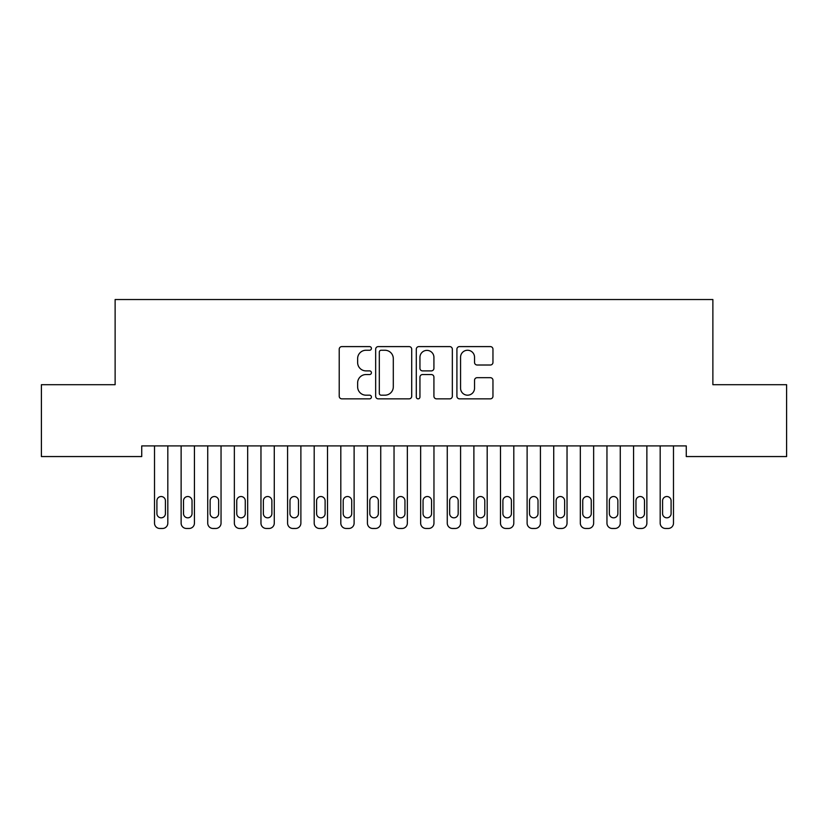 <?xml version="1.0" encoding="UTF-8"?>
<svg xmlns="http://www.w3.org/2000/svg" width="828" height="828" viewBox="0 0 828 828"><rect width="100%" height="100%" fill="white"/><g stroke="black" fill="none" stroke-linecap="round" stroke-linejoin="round"><path stroke-width="1.24" d="M371.42 348.422A1.832 1.832 0 0 0 369.588 346.601L341.829 346.601A2.608 2.608 0 0 0 339.221 349.209L339.221 396.229A2.608 2.608 0 0 0 341.829 398.848L369.588 398.848A1.832 1.832 0 0 0 371.42 397.016A1.832 1.832 0 0 0 369.588 395.184L365.997 395.184A8.363 8.363 0 0 1 357.634 386.831L357.634 382.909A8.363 8.363 0 0 1 365.997 374.546L369.588 374.546A1.832 1.832 0 0 0 371.42 372.724A1.832 1.832 0 0 0 369.588 370.892L365.997 370.892A8.363 8.363 0 0 1 357.634 362.529L357.634 358.617A8.363 8.363 0 0 1 365.997 350.254L369.588 350.254A1.832 1.832 0 0 0 371.42 348.422M490.342 365.013A2.608 2.608 0 0 0 492.96 362.405L492.96 349.209A2.608 2.608 0 0 0 490.342 346.601L459.519 346.601A2.608 2.608 0 0 0 456.911 349.209L456.911 396.229A2.608 2.608 0 0 0 459.519 398.848L490.342 398.848A2.608 2.608 0 0 0 492.96 396.229L492.96 380.3A2.608 2.608 0 0 0 490.342 377.682L477.156 377.682A2.608 2.608 0 0 0 474.537 380.3L474.537 388.197A6.986 6.986 0 0 1 467.551 395.184A6.986 6.986 0 0 1 460.565 388.197L460.565 357.241A6.986 6.986 0 0 1 467.551 350.254A6.986 6.986 0 0 1 474.537 357.241L474.537 362.405A2.608 2.608 0 0 0 477.156 365.013L490.342 365.013M686.267 445.909L141.733 445.909L141.733 456.559L41.4 456.559L41.4 384.699L115.123 384.699L115.123 299.529L712.877 299.529L712.877 384.699L786.6 384.699L786.6 456.559L686.267 456.559L686.267 445.909M411.713 349.209A2.608 2.608 0 0 0 409.104 346.601L378.272 346.601A2.608 2.608 0 0 0 375.664 349.209L375.664 396.229A2.608 2.608 0 0 0 378.272 398.848L409.104 398.848A2.608 2.608 0 0 0 411.713 396.229L411.713 349.209M418.896 346.601L449.728 346.601A2.608 2.608 0 0 1 452.336 349.209L452.336 396.229A2.608 2.608 0 0 1 449.728 398.848L436.532 398.848A2.608 2.608 0 0 1 433.924 396.229L433.924 377.164A2.608 2.608 0 0 0 431.305 374.546L422.559 374.546A2.608 2.608 0 0 0 419.941 377.164L419.941 397.016A1.832 1.832 0 0 1 418.119 398.848A1.832 1.832 0 0 1 416.287 397.016L416.287 349.209A2.608 2.608 0 0 1 418.896 346.601M381.149 350.254A1.832 1.832 0 0 0 379.317 352.086L379.317 393.362A1.832 1.832 0 0 0 381.149 395.184L384.937 395.184A8.363 8.363 0 0 0 393.3 386.831L393.3 358.617A8.363 8.363 0 0 0 384.937 350.254L381.149 350.254M433.924 357.375A6.986 6.986 0 0 0 426.927 350.389A6.986 6.986 0 0 0 419.941 357.375L419.941 368.284A2.608 2.608 0 0 0 422.559 370.892L431.305 370.892A2.608 2.608 0 0 0 433.924 368.284L433.924 357.375M154.515 523.141L154.515 445.909L154.515 523.141A5.32 5.32 0 0 0 159.835 528.471L162.495 528.471A5.32 5.32 0 0 0 167.815 523.141L167.815 445.909L167.815 523.141M165.424 513.567A4.254 4.254 0 0 1 161.16 517.821A4.254 4.254 0 0 1 156.906 513.567L156.906 500.785A4.254 4.254 0 0 1 161.16 496.531A4.254 4.254 0 0 1 165.424 500.785L165.424 513.567M159.835 528.471L162.495 528.471M181.125 523.141L181.125 445.909L181.125 523.141A5.32 5.32 0 0 0 186.445 528.471L189.105 528.471A5.32 5.32 0 0 0 194.435 523.141L194.435 445.909L194.435 523.141M207.735 523.141L207.735 445.909L207.735 523.141A5.32 5.32 0 0 0 213.065 528.471L215.725 528.471A5.32 5.32 0 0 0 221.045 523.141L221.045 445.909L221.045 523.141M192.034 513.567A4.254 4.254 0 0 1 187.78 517.821A4.254 4.254 0 0 1 183.516 513.567L183.516 500.785A4.254 4.254 0 0 1 187.78 496.531A4.254 4.254 0 0 1 192.034 500.785L192.034 513.567M186.445 528.471L189.105 528.471M218.654 513.567A4.254 4.254 0 0 1 214.39 517.821A4.254 4.254 0 0 1 210.136 513.567L210.136 500.785A4.254 4.254 0 0 1 214.39 496.531A4.254 4.254 0 0 1 218.654 500.785L218.654 513.567M213.065 528.471L215.725 528.471M234.355 523.141L234.355 445.909L234.355 523.141A5.32 5.32 0 0 0 239.675 528.471L242.335 528.471A5.32 5.32 0 0 0 247.665 523.141L247.665 445.909L247.665 523.141M260.965 523.141L260.965 445.909L260.965 523.141A5.32 5.32 0 0 0 266.295 528.471L268.955 528.471A5.32 5.32 0 0 0 274.275 523.141L274.275 445.909L274.275 523.141M245.264 513.567A4.254 4.254 0 0 1 241.01 517.821A4.254 4.254 0 0 1 236.746 513.567L236.746 500.785A4.254 4.254 0 0 1 241.01 496.531A4.254 4.254 0 0 1 245.264 500.785L245.264 513.567M239.675 528.471L242.335 528.471M271.884 513.567A4.254 4.254 0 0 1 267.62 517.821A4.254 4.254 0 0 1 263.366 513.567L263.366 500.785A4.254 4.254 0 0 1 267.62 496.531A4.254 4.254 0 0 1 271.884 500.785L271.884 513.567M266.295 528.471L268.955 528.471M287.585 523.141L287.585 445.909L287.585 523.141A5.32 5.32 0 0 0 292.905 528.471L295.565 528.471A5.32 5.32 0 0 0 300.885 523.141L300.885 445.909L300.885 523.141M298.494 513.567A4.254 4.254 0 0 1 294.24 517.821A4.254 4.254 0 0 1 289.976 513.567L289.976 500.785A4.254 4.254 0 0 1 294.24 496.531A4.254 4.254 0 0 1 298.494 500.785L298.494 513.567M292.905 528.471L295.565 528.471M314.195 523.141L314.195 445.909L314.195 523.141A5.32 5.32 0 0 0 319.515 528.471L322.185 528.471A5.32 5.32 0 0 0 327.505 523.141L327.505 445.909L327.505 523.141M325.104 513.567A4.254 4.254 0 0 1 320.85 517.821A4.254 4.254 0 0 1 316.596 513.567L316.596 500.785A4.254 4.254 0 0 1 320.85 496.531A4.254 4.254 0 0 1 325.104 500.785L325.104 513.567M319.515 528.471L322.185 528.471M340.815 523.141L340.815 445.909L340.815 523.141A5.32 5.32 0 0 0 346.135 528.471L348.795 528.471A5.32 5.32 0 0 0 354.115 523.141L354.115 445.909L354.115 523.141M367.425 523.141L367.425 445.909L367.425 523.141A5.32 5.32 0 0 0 372.745 528.471L375.405 528.471A5.32 5.32 0 0 0 380.735 523.141L380.735 445.909L380.735 523.141M394.035 523.141L394.035 445.909L394.035 523.141A5.32 5.32 0 0 0 399.365 528.471L402.025 528.471A5.32 5.32 0 0 0 407.345 523.141L407.345 445.909L407.345 523.141M420.655 523.141L420.655 445.909L420.655 523.141A5.32 5.32 0 0 0 425.975 528.471L428.635 528.471A5.32 5.32 0 0 0 433.965 523.141L433.965 445.909L433.965 523.141M447.265 523.141L447.265 445.909L447.265 523.141A5.32 5.32 0 0 0 452.595 528.471L455.255 528.471A5.32 5.32 0 0 0 460.575 523.141L460.575 445.909L460.575 523.141M473.885 523.141L473.885 445.909L473.885 523.141A5.32 5.32 0 0 0 479.205 528.471L481.865 528.471A5.32 5.32 0 0 0 487.185 523.141L487.185 445.909L487.185 523.141M500.495 523.141L500.495 445.909L500.495 523.141A5.32 5.32 0 0 0 505.815 528.471L508.485 528.471A5.32 5.32 0 0 0 513.805 523.141L513.805 445.909L513.805 523.141M527.115 523.141L527.115 445.909L527.115 523.141A5.32 5.32 0 0 0 532.435 528.471L535.095 528.471A5.32 5.32 0 0 0 540.415 523.141L540.415 445.909L540.415 523.141M553.725 523.141L553.725 445.909L553.725 523.141A5.32 5.32 0 0 0 559.045 528.471L561.705 528.471A5.32 5.32 0 0 0 567.035 523.141L567.035 445.909L567.035 523.141M351.724 513.567A4.254 4.254 0 0 1 347.46 517.821A4.254 4.254 0 0 1 343.206 513.567L343.206 500.785A4.254 4.254 0 0 1 347.46 496.531A4.254 4.254 0 0 1 351.724 500.785L351.724 513.567M346.135 528.471L348.795 528.471M378.334 513.567A4.254 4.254 0 0 1 374.08 517.821A4.254 4.254 0 0 1 369.816 513.567L369.816 500.785A4.254 4.254 0 0 1 374.08 496.531A4.254 4.254 0 0 1 378.334 500.785L378.334 513.567M372.745 528.471L375.405 528.471M404.954 513.567A4.254 4.254 0 0 1 400.69 517.821A4.254 4.254 0 0 1 396.436 513.567L396.436 500.785A4.254 4.254 0 0 1 400.69 496.531A4.254 4.254 0 0 1 404.954 500.785L404.954 513.567M399.365 528.471L402.025 528.471M431.564 513.567A4.254 4.254 0 0 1 427.31 517.821A4.254 4.254 0 0 1 423.046 513.567L423.046 500.785A4.254 4.254 0 0 1 427.31 496.531A4.254 4.254 0 0 1 431.564 500.785L431.564 513.567M425.975 528.471L428.635 528.471M458.184 513.567A4.254 4.254 0 0 1 453.92 517.821A4.254 4.254 0 0 1 449.666 513.567L449.666 500.785A4.254 4.254 0 0 1 453.92 496.531A4.254 4.254 0 0 1 458.184 500.785L458.184 513.567M452.595 528.471L455.255 528.471M484.794 513.567A4.254 4.254 0 0 1 480.54 517.821A4.254 4.254 0 0 1 476.276 513.567L476.276 500.785A4.254 4.254 0 0 1 480.54 496.531A4.254 4.254 0 0 1 484.794 500.785L484.794 513.567M479.205 528.471L481.865 528.471M511.404 513.567A4.254 4.254 0 0 1 507.15 517.821A4.254 4.254 0 0 1 502.896 513.567L502.896 500.785A4.254 4.254 0 0 1 507.15 496.531A4.254 4.254 0 0 1 511.404 500.785L511.404 513.567M505.815 528.471L508.485 528.471M538.024 513.567A4.254 4.254 0 0 1 533.76 517.821A4.254 4.254 0 0 1 529.506 513.567L529.506 500.785A4.254 4.254 0 0 1 533.76 496.531A4.254 4.254 0 0 1 538.024 500.785L538.024 513.567M532.435 528.471L535.095 528.471M564.634 513.567A4.254 4.254 0 0 1 560.38 517.821A4.254 4.254 0 0 1 556.116 513.567L556.116 500.785A4.254 4.254 0 0 1 560.38 496.531A4.254 4.254 0 0 1 564.634 500.785L564.634 513.567M559.045 528.471L561.705 528.471M580.335 523.141L580.335 445.909L580.335 523.141A5.32 5.32 0 0 0 585.665 528.471L588.325 528.471A5.32 5.32 0 0 0 593.645 523.141L593.645 445.909L593.645 523.141M591.254 513.567A4.254 4.254 0 0 1 586.99 517.821A4.254 4.254 0 0 1 582.736 513.567L582.736 500.785A4.254 4.254 0 0 1 586.99 496.531A4.254 4.254 0 0 1 591.254 500.785L591.254 513.567M585.665 528.471L588.325 528.471M606.955 523.141L606.955 445.909L606.955 523.141A5.32 5.32 0 0 0 612.275 528.471L614.935 528.471A5.32 5.32 0 0 0 620.265 523.141L620.265 445.909L620.265 523.141M617.864 513.567A4.254 4.254 0 0 1 613.61 517.821A4.254 4.254 0 0 1 609.346 513.567L609.346 500.785A4.254 4.254 0 0 1 613.61 496.531A4.254 4.254 0 0 1 617.864 500.785L617.864 513.567M612.275 528.471L614.935 528.471M633.565 523.141L633.565 445.909L633.565 523.141A5.32 5.32 0 0 0 638.895 528.471L641.555 528.471A5.32 5.32 0 0 0 646.875 523.141L646.875 445.909L646.875 523.141M644.484 513.567A4.254 4.254 0 0 1 640.22 517.821A4.254 4.254 0 0 1 635.966 513.567L635.966 500.785A4.254 4.254 0 0 1 640.22 496.531A4.254 4.254 0 0 1 644.484 500.785L644.484 513.567M638.895 528.471L641.555 528.471M660.185 523.141L660.185 445.909L660.185 523.141A5.32 5.32 0 0 0 665.505 528.471L668.165 528.471A5.32 5.32 0 0 0 673.485 523.141L673.485 445.909L673.485 523.141M671.094 513.567A4.254 4.254 0 0 1 666.84 517.821A4.254 4.254 0 0 1 662.576 513.567L662.576 500.785A4.254 4.254 0 0 1 666.84 496.531A4.254 4.254 0 0 1 671.094 500.785L671.094 513.567M665.505 528.471L668.165 528.471"/></g></svg>
